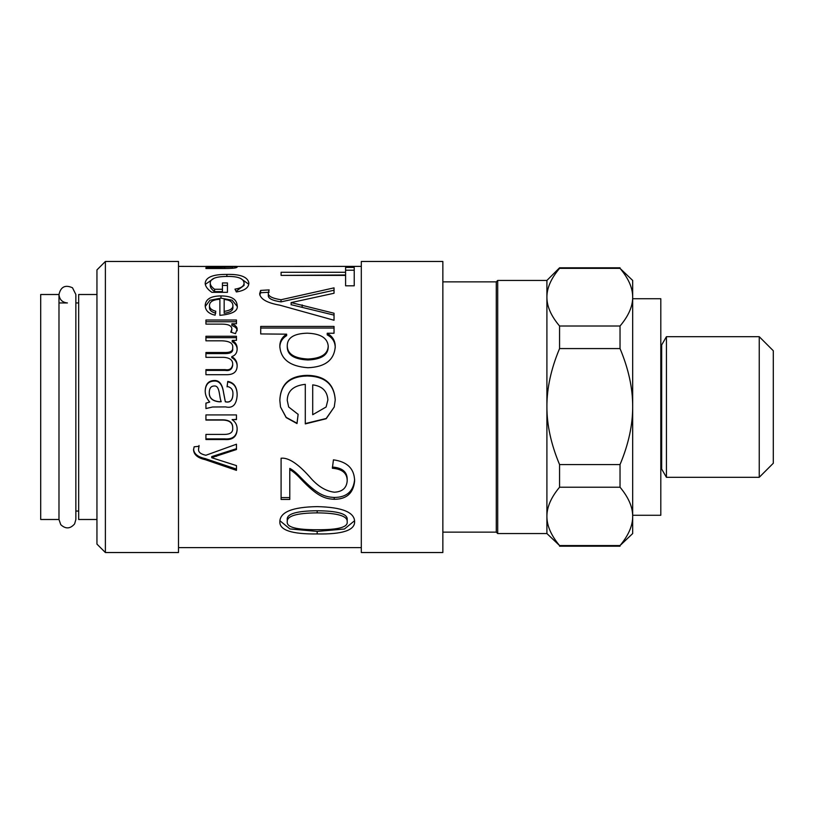 <?xml version="1.0" encoding="UTF-8"?>
<svg xmlns="http://www.w3.org/2000/svg" width="814" height="814" viewBox="0 0 814 814"><rect width="100%" height="100%" fill="white"/><g stroke="black" fill="none" stroke-linecap="round" stroke-linejoin="round"><path stroke-width="1.22" d="M632.682 298.728L660.805 298.728L660.805 515.272L632.682 515.272M58.984 294.505L58.984 519.495L60.755 524.664C65.639 529.202 70.258 528.937 74.613 523.89L75.855 519.495L75.855 294.505L72.487 287.769C65.252 284.534 60.745 286.772 58.984 294.505L58.984 519.495L40.7 519.495L40.7 294.505L58.984 294.505C59.483 299.633 62.291 302.442 67.42 302.95L58.984 302.95M442.857 281.858L496.286 281.858L497.7 280.443L546.906 280.443L546.906 533.557L559.564 545.553C551.068 535.358 546.855 525.641 546.906 516.381C546.855 507.132 551.068 497.405 559.564 487.22L620.034 487.22C628.53 497.405 632.743 507.132 632.682 516.381C632.743 525.641 628.53 535.358 620.034 545.553L559.564 545.553M497.7 280.443L497.7 533.557L546.906 533.557M496.286 281.858L496.286 532.142L497.7 533.557M96.947 294.505L78.663 294.505L78.663 519.495L96.947 519.495M620.034 268.366L632.682 280.443L632.682 297.191C632.743 306.339 628.53 315.944 620.034 326.017L559.564 326.017C551.068 315.944 546.855 306.339 546.906 297.191C546.855 288.044 551.068 278.439 559.564 268.366L620.034 268.366C628.53 278.439 632.743 288.044 632.682 297.191L632.682 406.573C632.743 424.969 628.53 444.302 620.034 464.57L559.564 464.57C551.068 444.302 546.855 424.969 546.906 406.573C546.855 388.176 551.068 368.844 559.564 348.575L620.034 348.575C628.53 368.844 632.743 388.176 632.682 406.573L632.682 533.557L620.034 545.553M666.432 406.766L666.432 336.691L661.68 344.922L661.68 469.078L666.432 477.309L666.432 406.766M759.238 477.309L773.3 463.247L773.3 350.753L759.238 336.691L759.238 477.309L666.432 477.309M620.034 348.575L620.034 326.017M620.034 487.22L620.034 464.57M559.564 268.366L559.564 267.796L620.034 267.796M559.564 348.575L559.564 326.017M559.564 487.22L559.564 464.57M236.467 448.687L211.711 456.603L211.711 457.722L236.467 465.608L236.467 470.36L205.199 459.656C197.873 458.028 193.986 454.812 193.549 450.01L194.129 446.805L199.023 446.286L198.565 449.135C198.229 452.116 200.671 454.161 205.891 455.26L236.467 444.21L236.467 449.532L211.711 457.61M199.023 445.502L198.565 449.135M236.467 469.098L205.199 458.597C197.873 457.01 193.986 453.856 193.549 449.155M205.199 458.597L205.199 459.656M205.423 458.638L205.423 459.686M237.159 428.774C236.833 436.111 232.692 439.479 224.745 438.888L205.932 438.888M236.467 419.332L232.153 419.698C235.49 421.866 237.159 425.04 237.159 429.222C236.833 436.701 232.692 440.14 224.745 439.54L205.932 439.54L205.932 434.422L224.511 434.422C230.352 434.31 233.079 432.224 232.692 428.154C232.835 422.893 229.477 420.197 222.629 420.075L205.932 420.075L205.932 414.926L236.467 414.926L236.467 419.576L232.153 419.576M232.692 428.154L232.692 427.726C232.835 422.568 229.477 419.932 222.629 419.821L205.932 419.821M232.916 305.301L232.916 307.336C233.109 310.521 230.199 312.505 224.165 313.278L224.165 311.365C230.199 310.572 233.109 308.547 232.916 305.301C232.57 301.821 229.66 299.867 224.165 299.46L224.165 311.365M205.25 306.502L209.9 300.264L220.97 298.158L232.122 300.193L237.098 306.257M209.473 305.484C209.463 308.241 211.559 310.154 215.761 311.223L215.11 315.191C208.618 313.705 205.311 310.47 205.199 305.484C205.566 299.165 210.826 295.981 220.97 295.94C231.176 295.94 236.569 299.064 237.159 305.301C238.421 310.836 232.662 314.173 219.882 315.333L219.882 299.257C213.044 299.694 209.574 301.77 209.473 305.484L209.473 307.519C209.463 310.226 211.559 312.098 215.761 313.146M222.436 285.429L227.442 285.429M210.246 283.007L210.246 285.48C210.246 287.525 211.701 289.57 214.601 291.626L222.436 291.626L222.436 282.946L227.442 282.946L227.442 292.328L211.823 292.328C207.407 289.224 205.199 286.152 205.199 283.13C205.861 277.198 213.085 274.287 226.862 274.41C240.425 274.094 247.751 276.943 248.85 282.946C248.85 287.627 244.678 290.629 236.355 291.951L234.961 289.143C241.025 288.207 244.068 286.141 244.068 282.946C243.457 278.439 237.841 276.261 227.218 276.445C215.934 276.475 210.277 278.663 210.246 283.007C210.246 285.093 211.701 287.179 214.601 289.275L222.436 289.275M236.05 291.331L244.068 285.429L244.068 282.946M240.486 278.347L248.728 284.208M205.321 284.361L214.174 278.215M214.601 291.626L214.601 289.275M224.745 268.508L205.932 268.508L205.932 267.694L232.692 266.972L205.932 266.382L236.467 266.382L232.153 266.453L237.159 267.073C236.833 268.02 232.692 268.498 224.745 268.508M236.467 266.453L361.304 266.382M205.932 266.463L178.5 266.382M232.692 268.274L232.692 266.972M205.932 268.508L205.932 267.694M231.481 332.366L231.878 328.968C231.715 325.753 228.408 324.145 221.968 324.125L205.932 324.125L205.932 320.014L236.467 320.014L236.467 323.758L231.878 323.758L231.878 325.508C235.399 326.801 237.159 328.541 237.159 330.718M205.932 321.754L236.467 321.754M231.878 323.85C235.399 325.173 237.159 326.943 237.159 329.161L235.5 333.648L230.759 332.143L231.878 328.968M232.224 341.666L232.224 340.435C235.521 342.256 237.159 344.983 237.159 348.616C237.179 352.716 235.388 355.392 231.797 356.613L231.797 357.621C235.378 359.686 237.159 362.606 237.159 366.371M232.224 341.768C235.521 343.549 237.159 346.225 237.159 349.786M205.932 337.678L236.467 337.678M205.932 353.591L225.783 353.591C230.738 353.51 233.038 351.923 232.692 348.83L232.692 347.639C233.262 343.335 229.629 341.056 221.774 340.812L205.932 340.812L205.932 336.263L236.467 336.263L236.467 340.333L232.224 340.435M205.932 370.401L225.203 370.401C229.568 371.123 232.061 369.403 232.692 365.252L232.692 364.407C232.865 360.114 229.863 357.753 223.667 357.336L205.932 357.336L205.932 352.503L225.783 352.503C230.738 352.421 233.038 350.803 232.692 347.639M231.797 356.613C235.378 358.72 237.159 361.691 237.159 365.547C237.159 371.622 233.74 374.674 226.903 374.694L205.932 374.694L205.932 369.648L225.203 369.648C229.568 370.39 232.061 368.64 232.692 364.407M209.279 392.094L209.279 392.389C208.974 398.015 212.342 401.149 219.383 401.811L221.235 401.709C219.027 397.09 220.106 385.205 214.143 386.009C211.111 386.07 209.493 388.095 209.279 392.094C208.974 397.832 212.342 401.037 219.383 401.709L221.235 401.709M227.096 386.843L227.757 381.41C234.025 382.509 237.159 387.067 237.159 395.085C236.579 404.629 232.743 408.567 225.671 406.908L212.566 407L205.932 408.536M227.757 381.919C234.025 382.997 237.159 387.464 237.159 395.329M205.199 391.188C205.494 384.666 208.435 381.288 214.021 381.064C219.18 380.647 222.354 384.534 223.555 392.724L225.325 401.811C230.067 402.92 232.601 400.508 232.916 394.576L232.916 394.322C233.211 389.916 231.278 387.291 227.096 386.436L227.757 381.41M205.932 403.205L209.707 402.055C206.695 398.585 205.199 394.851 205.199 390.862C205.494 384.208 208.435 380.769 214.021 380.535C219.18 380.118 222.354 384.076 223.555 392.44L225.325 401.709C230.067 402.838 232.601 400.376 232.916 394.322M212.566 407L205.932 408.567L205.932 403.134L209.707 402.055M317.185 506.623C342.277 507.203 354.751 512.291 354.619 521.916C354.619 530.392 342.145 534.401 317.185 533.943C292.124 534.269 279.67 530.25 279.833 521.916C279.833 512.118 292.287 507.02 317.185 506.623M289.784 499.45L281.095 499.45L281.095 458.221C288.339 457.417 297.812 463.563 309.503 476.658C317.368 486.039 325.681 491.218 334.432 492.205C342.389 491.778 346.642 487.973 347.202 480.799C347.202 473.199 342.256 469.027 332.366 468.264L333.435 459.839C347.354 461.742 354.416 468.783 354.619 480.972C353.439 493.142 346.642 499.257 334.228 499.297C324.389 498.738 317.297 496.377 300.681 478.856C296.489 474.297 292.857 471.235 289.784 469.647L289.784 499.45M327.218 333.252L327.218 333.425C332.56 336.274 335.236 340.69 335.236 346.693C334.259 360.022 325.162 367.033 307.967 367.724C289.988 366.422 280.606 359.228 279.833 346.154C279.833 341.066 282.102 337.077 286.65 334.167L260.714 333.933L260.714 326.434L334.035 326.434L334.035 333.252L327.218 333.252M334.035 313.237L334.035 320.258L279.833 305.179C267.124 302.93 260.399 299.125 259.646 293.762L260.643 290.415L269.139 289.896L268.335 292.816C267.755 296.052 271.988 298.351 281.034 299.735L334.035 287.861L334.035 293.254L291.127 302.594L334.035 313.237M354.222 285.816L345.594 285.816L345.594 275.397L281.095 275.397L281.095 272.293L345.594 272.293L345.594 267.399L354.222 267.399L354.222 285.816M335.236 399.949L334.239 407L326.2 418.732L305.291 423.901L305.291 384.34C293.437 385.592 287.423 390.954 287.25 400.417L288.675 407L298.138 414.377L297.008 423.565L286.172 417.592L280.515 407L279.833 400.417C280.474 384.127 289.591 375.773 307.163 375.356C324.857 375.671 334.208 383.862 335.236 399.949M312.708 384.869L312.708 414.713L326.109 407L327.879 399.949C327.279 391.086 322.222 386.06 312.708 384.869M326.109 407L327.879 399.949M334.239 407L326.2 418.488L305.291 423.565M279.833 400.549C280.474 384.584 289.591 376.404 307.163 375.987C324.857 376.292 334.208 384.33 335.236 400.091M298.138 414.234L297.008 423.239L286.172 417.379L280.515 407M287.25 400.417L288.675 407M345.594 270.197L354.222 270.197M281.095 275.397L345.594 274.99L345.594 272.293M291.127 304.68L334.035 315.12M268.335 292.816L268.335 295.106C267.755 298.27 271.988 300.529 281.034 301.872L334.035 290.242M259.768 294.983L260.643 292.745L269.139 292.236M291.127 304.812L291.127 302.727M281.034 301.872L281.034 299.735M260.643 292.745L260.643 290.415M328.215 345.97L328.215 347.191C327.971 355.118 321.225 359.381 307.967 359.981C294.2 359.32 287.291 354.955 287.25 346.896L287.25 345.665C287.291 353.897 294.2 358.353 307.967 359.025C321.225 358.414 327.971 354.059 328.215 345.97C327.411 337.902 320.421 333.638 307.234 333.191C294.017 333.547 287.362 337.708 287.25 345.665M260.714 328.042L334.035 328.042L334.035 330.189M279.833 347.364C279.833 342.389 282.102 338.471 286.65 335.622L286.65 335.399M327.218 333.425L327.218 334.89C332.56 337.688 335.236 342.022 335.236 347.893M286.65 335.622L286.65 334.167M289.784 497.598L281.095 497.598M354.619 479.497C353.439 491.422 346.642 497.405 334.228 497.456C324.389 496.896 317.297 494.586 300.681 477.421C296.489 472.954 292.857 469.943 289.784 468.396L289.784 469.647M347.202 480.799L347.202 479.324C347.202 471.876 342.256 467.785 332.366 467.043M347.202 521.835L347.202 519.536C347.71 513.848 337.708 510.917 317.185 510.754C296.53 510.917 286.548 513.868 287.25 519.617L287.25 521.916C286.62 527.248 296.601 529.843 317.185 529.711C337.952 529.894 347.954 527.269 347.202 521.835C347.71 516.025 337.708 513.034 317.185 512.871C296.53 513.034 286.548 516.045 287.25 521.916M354.548 520.757L344.424 529.019L317.185 531.41L289.886 528.927L279.904 520.726M105.382 261.467L96.947 269.902L96.947 544.098L105.382 552.533L105.382 261.467L178.5 261.467L178.5 552.533L105.382 552.533M361.304 261.467L361.304 552.533L442.857 552.533L442.857 261.467L361.304 261.467M216.453 455.362L216.453 456.349M224.745 438.888L224.745 439.54M220.97 298.158L220.97 295.94M226.862 276.445L226.862 274.41M224.511 268.508L224.511 267.694M225.783 353.591L225.783 352.503M225.203 370.401L225.203 369.648M214.021 381.064L214.021 380.535M307.163 375.987L307.163 375.356M302.147 306.949L302.147 304.904M307.967 359.981L307.967 359.025M300.681 477.421L300.681 478.856M334.228 497.456L334.228 499.297M317.185 510.754L317.185 512.871M317.185 531.41L317.185 533.943M78.663 302.95L75.855 302.95L75.855 294.505M78.663 511.05L75.855 511.05L75.855 519.495M442.857 532.142L496.286 532.142M620.034 546.204L559.564 546.204M660.805 346.225L661.68 344.922M660.805 467.775L661.68 469.078M759.238 336.691L666.432 336.691M546.906 280.443L559.564 267.796M178.5 547.619L361.304 547.619"/></g></svg>
